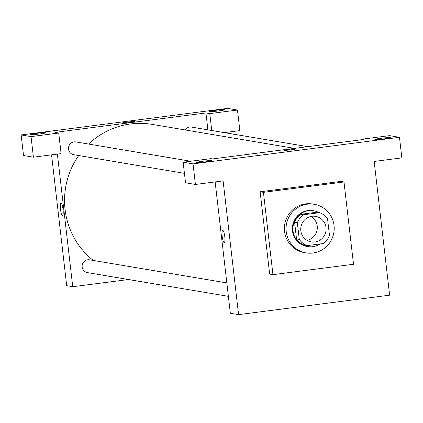 <?xml version="1.0" encoding="UTF-8"?>
<svg xmlns="http://www.w3.org/2000/svg" width="423" height="423" viewBox="0 0 423 423"><rect width="100%" height="100%" fill="white"/><g stroke="black" fill="none" stroke-linecap="round" stroke-linejoin="round"><path stroke-width="0.63" d="M311.037 216.428A12.97 12.669 -80.4 0 1 317.118 229.763A12.97 12.669 -80.4 0 1 307.003 240.37M300.827 230.757A12.97 12.669 -80.4 0 1 315.569 216.349A12.97 12.669 -80.4 0 1 325.906 231.238A12.97 12.669 -80.4 0 1 311.259 241.924A12.97 12.669 -80.4 0 1 300.827 230.757M307.077 245.615L323.32 243.521A17.671 17.258 -80.4 0 0 329.48 235.489L327.561 218.897A17.671 17.258 -80.4 0 0 319.746 212.658L303.508 214.752A17.671 17.258 -80.4 0 0 297.348 222.789L299.267 239.376A17.671 17.258 -80.4 0 0 307.077 245.615L304.333 245.15A17.671 17.258 -80.4 0 1 296.523 238.916L299.267 239.376M319.746 212.658L317.001 212.198L300.764 214.292L303.508 214.752M296.523 238.916L294.604 222.324L297.348 222.789M294.604 222.324A17.671 17.258 -80.4 0 1 300.764 214.292M318.852 212.51A18.157 17.734 99.6 0 0 313.681 210.77A18.157 17.734 99.6 0 0 308.584 210.67A18.157 17.734 99.6 0 0 292.928 228.335A18.157 17.734 99.6 0 0 307.653 246.583A18.157 17.734 99.6 0 0 320.163 243.928M307.653 246.583L307.103 246.487A18.157 17.734 -80.4 0 1 292.494 230.852A18.157 17.734 -80.4 0 1 308.034 210.58A18.157 17.734 -80.4 0 1 313.131 210.675L313.681 210.77M286.202 231.661A24.64 24.069 -80.4 0 1 314.21 204.283A24.64 24.069 -80.4 0 1 333.853 232.576A24.64 24.069 -80.4 0 1 306.03 252.885A24.64 24.069 -80.4 0 1 286.202 231.661M306.03 252.885L304.38 252.605A24.64 24.069 -80.4 0 1 284.552 231.386A24.64 24.069 -80.4 0 1 312.56 204.008L314.21 204.283M272.951 274.643L263.429 192.343L343.989 181.969L353.512 264.269L272.951 274.643L269.657 274.088L260.134 191.788L340.695 181.414L343.989 181.969M399.471 137.306L193.031 163.886L195.41 184.46L223.101 180.896L238.577 314.633L389.631 295.18L374.159 161.443L401.85 157.879L399.471 137.306L389.583 135.64L361.892 139.204L361.945 139.685M390.154 137.607A7.783 0.476 -6.6 0 0 381.747 138.199A7.783 0.476 -6.6 0 0 374.873 139.474A7.783 0.476 -6.6 0 0 382.656 139.051A7.783 0.476 -6.6 0 0 390.334 137.681A7.783 0.476 -6.6 0 0 390.154 137.607M195.41 184.46L185.528 182.794L183.143 162.221L210.839 158.657L212.483 158.932L363.537 139.484L361.892 139.204M196.304 162.564A7.783 0.476 -6.6 0 0 204.711 161.972A7.783 0.476 -6.6 0 0 211.585 160.698A7.783 0.476 -6.6 0 0 203.801 161.121A7.783 0.476 -6.6 0 0 196.124 162.49A7.783 0.476 -6.6 0 0 196.304 162.564M183.143 162.221L193.031 163.886M260.134 191.788L263.429 192.343M215.143 181.916L230.339 313.247L238.577 314.633M284.092 150.324A6.16 0.375 173.4 0 1 283.949 150.26A6.16 0.375 173.4 0 1 290.03 149.182A6.16 0.375 173.4 0 1 296.19 148.848A6.16 0.375 173.4 0 1 290.749 149.853A6.16 0.375 173.4 0 1 284.092 150.324M296.19 148.848A6.16 0.375 -6.6 0 0 290.03 149.182A6.16 0.375 -6.6 0 0 283.949 150.265M222.762 230.329A6.16 1.269 82.7 0 1 224.756 236.462A6.16 1.269 82.7 0 1 224.259 242.548A6.16 1.269 82.7 0 1 222.212 236.6A6.16 1.269 82.7 0 1 222.683 230.324A6.16 1.269 82.7 0 1 222.762 230.329M222.688 230.324A6.16 1.269 -97.3 0 0 222.218 236.6A6.16 1.269 -97.3 0 0 224.259 242.543M88.597 144.058A76.521 74.734 -80.4 0 1 130.559 123.96A76.521 74.734 -80.4 0 1 152.042 124.373L294.551 148.367M93.287 260.446A76.521 74.734 -80.4 0 1 65.068 209.396A76.521 74.734 -80.4 0 1 78.704 155.548M226.834 282.929L89.533 259.817A6.482 6.334 99.6 0 0 82.12 266.088A6.482 6.334 99.6 0 0 87.381 272.602L228.383 296.343M184.941 129.914A6.482 6.334 -80.4 0 1 191.296 127.059L307.754 146.665M184.433 173.345L73.739 154.707A6.482 6.334 -80.4 0 1 74.073 141.885A6.482 6.334 -80.4 0 1 75.891 141.922L190.704 161.248M54.884 132.399L205.938 112.952L209.782 113.597L237.472 110.033L227.59 108.367L21.15 134.948L31.032 136.613L58.728 133.049L54.884 132.399M57.396 154.099L72.74 286.715L128.523 279.529M207.894 129.856L205.938 112.952M122.374 123.098A6.16 0.375 173.4 0 1 122.231 123.035A6.16 0.375 173.4 0 1 128.306 121.956A6.16 0.375 173.4 0 1 134.472 121.623A6.16 0.375 173.4 0 1 129.031 122.628A6.16 0.375 173.4 0 1 122.374 123.098M209.211 111.63A7.783 0.476 173.4 0 1 209.036 111.556A7.783 0.476 173.4 0 1 216.708 110.186A7.783 0.476 173.4 0 1 224.491 109.763A7.783 0.476 173.4 0 1 217.618 111.038A7.783 0.476 173.4 0 1 209.211 111.63M30.467 134.646A7.783 0.476 173.4 0 1 30.287 134.567A7.783 0.476 173.4 0 1 37.964 133.203A7.783 0.476 173.4 0 1 45.747 132.78A7.783 0.476 173.4 0 1 38.874 134.049A7.783 0.476 173.4 0 1 30.467 134.646M134.472 121.623A6.16 0.375 -6.6 0 0 128.306 121.956A6.16 0.375 -6.6 0 0 122.231 123.04M58.728 133.049L61.108 153.623L33.417 157.187L23.529 155.527L21.15 134.948M33.417 157.187L31.032 136.613M224.28 132.611L239.857 130.607L237.472 110.033M211.738 130.501L209.782 113.597M51.558 154.85L66.697 285.694L72.74 286.715M61.044 203.103A6.16 1.269 82.7 0 1 63.032 209.237A6.16 1.269 82.7 0 1 62.541 215.323A6.16 1.269 82.7 0 1 60.494 209.374A6.16 1.269 82.7 0 1 60.965 203.098A6.16 1.269 82.7 0 1 61.044 203.103M60.965 203.098A6.16 1.269 -97.3 0 0 60.494 209.374A6.16 1.269 -97.3 0 0 62.541 215.318"/></g></svg>
